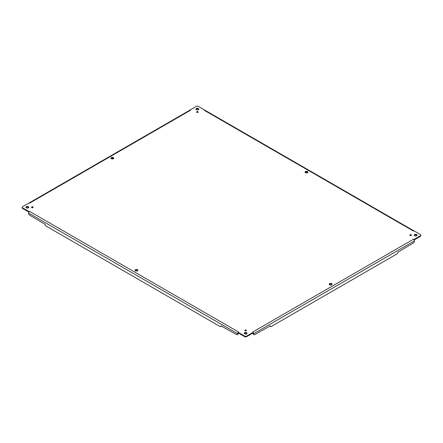 <?xml version="1.0" encoding="UTF-8"?>
<svg xmlns="http://www.w3.org/2000/svg" width="443" height="443" viewBox="0 0 443 443"><rect width="100%" height="100%" fill="white"/><g stroke="black" fill="none" stroke-linecap="round" stroke-linejoin="round"><path stroke-width="0.66" d="M245.079 330.755A0.797 0.46 180 0 1 244.846 330.428A0.797 0.46 180 0 1 245.643 329.969A0.797 0.46 180 0 1 246.441 330.428A0.797 0.46 180 0 1 245.948 330.855A0.797 0.46 180 0 1 245.079 330.755M26.342 207.85A1.423 0.82 180 0 1 25.921 207.269A1.423 0.82 180 0 1 27.344 206.449A1.423 0.82 180 0 1 28.767 207.269A1.423 0.82 180 0 1 27.887 208.027A1.423 0.82 180 0 1 26.342 207.85M305.498 172.715A1.423 0.82 180 0 1 305.083 172.133A1.423 0.82 180 0 1 306.506 171.308A1.423 0.82 180 0 1 307.929 172.133A1.423 0.82 180 0 1 307.049 172.892A1.423 0.82 180 0 1 305.498 172.715M135.486 270.867A1.423 0.82 180 0 1 135.071 270.285A1.423 0.82 180 0 1 136.494 269.466A1.423 0.82 180 0 1 137.917 270.285A1.423 0.82 180 0 1 137.037 271.044A1.423 0.82 180 0 1 135.486 270.867M111.343 158.771A1.423 0.82 180 0 1 110.927 158.195A1.423 0.82 180 0 1 112.35 157.37A1.423 0.82 180 0 1 113.773 158.195A1.423 0.82 180 0 1 112.893 158.954A1.423 0.82 180 0 1 111.343 158.771M329.642 284.805A1.423 0.82 180 0 1 329.227 284.229A1.423 0.82 180 0 1 330.65 283.404A1.423 0.82 180 0 1 332.073 284.229A1.423 0.82 180 0 1 331.192 284.987A1.423 0.82 180 0 1 329.642 284.805M196.792 112.317A0.797 0.46 180 0 1 196.559 111.99A0.797 0.46 180 0 1 197.356 111.531A0.797 0.46 180 0 1 198.154 111.99A0.797 0.46 180 0 1 197.661 112.417A0.797 0.46 180 0 1 196.792 112.317M410.113 235.477A0.797 0.46 180 0 1 409.875 235.15A0.797 0.46 180 0 1 410.678 234.685A0.797 0.46 180 0 1 411.475 235.15A0.797 0.46 180 0 1 410.982 235.576A0.797 0.46 180 0 1 410.113 235.477M31.758 207.595A0.797 0.46 180 0 1 31.525 207.269A0.797 0.46 180 0 1 32.322 206.809A0.797 0.46 180 0 1 33.125 207.269A0.797 0.46 180 0 1 32.632 207.695A0.797 0.46 180 0 1 31.758 207.595M244.636 333.884A1.423 0.82 180 0 1 244.22 333.302A1.423 0.82 180 0 1 245.643 332.483A1.423 0.82 180 0 1 247.067 333.302A1.423 0.82 180 0 1 246.186 334.061A1.423 0.82 180 0 1 244.636 333.884M414.648 235.731A1.423 0.82 180 0 1 414.233 235.15A1.423 0.82 180 0 1 415.656 234.325A1.423 0.82 180 0 1 417.079 235.15A1.423 0.82 180 0 1 416.198 235.909A1.423 0.82 180 0 1 414.648 235.731M196.349 109.698A1.423 0.82 180 0 1 195.933 109.116A1.423 0.82 180 0 1 197.356 108.291A1.423 0.82 180 0 1 198.78 109.116A1.423 0.82 180 0 1 197.899 109.875A1.423 0.82 180 0 1 196.349 109.698M413.446 231.052L204.389 110.357L204.76 110.052L198.364 106.359A1.423 0.82 0 0 0 196.349 106.359L189.953 110.052L190.324 110.357L29.554 203.176L28.961 202.999L22.565 206.687A1.423 0.82 0 0 0 22.15 207.269A1.423 0.82 0 0 0 22.565 207.85L28.961 211.544L29.493 211.328L238.611 332.062L238.24 332.372L244.636 336.065A1.423 0.82 0 0 0 246.651 336.065L253.047 332.372L252.737 332.029L253.346 332.627A1.351 0.781 60 0 1 253.689 333.679L253.689 334.028A1.423 0.82 120 0 0 253.989 334.681A1.423 0.82 120 0 0 254.697 334.609L270.291 325.898A1.423 0.82 120 0 0 270.584 326.552A1.423 0.82 120 0 0 271.299 326.48L396.795 254.027A1.423 0.82 120 0 0 397.797 252.283L413.391 242.991A1.423 0.82 120 0 0 414.399 241.247L414.399 240.898A1.351 0.781 -120 0 0 414.05 239.846L414.039 239.425L420.435 235.731A1.423 0.82 0 0 0 420.85 235.15A1.423 0.82 0 0 0 420.435 234.569L414.039 230.875L413.507 231.091L414.039 230.903M252.737 332.029L413.446 239.242L414.039 239.425M246.264 330.722A0.797 0.46 0 0 0 245.023 330.722M28.673 207.562A1.423 0.82 0 0 0 27.344 207.031A1.423 0.82 0 0 0 26.015 207.562M307.835 172.421A1.423 0.82 0 0 0 306.506 171.89A1.423 0.82 0 0 0 305.177 172.421M137.823 270.579A1.423 0.82 0 0 0 136.494 270.047A1.423 0.82 0 0 0 135.165 270.579M113.679 158.483A1.423 0.82 0 0 0 112.35 157.952A1.423 0.82 0 0 0 111.021 158.483M331.979 284.517A1.423 0.82 0 0 0 330.65 283.985A1.423 0.82 0 0 0 329.321 284.517M197.977 112.278A0.797 0.46 0 0 0 196.736 112.278M411.298 235.438A0.797 0.46 0 0 0 410.052 235.438M32.948 207.562A0.797 0.46 0 0 0 31.702 207.562M246.972 333.596A1.423 0.82 0 0 0 245.643 333.064A1.423 0.82 0 0 0 244.314 333.596M416.985 235.438A1.423 0.82 0 0 0 415.656 234.906A1.423 0.82 0 0 0 414.327 235.438M198.685 109.404A1.423 0.82 0 0 0 197.356 108.873A1.423 0.82 0 0 0 196.027 109.404M238.55 332.029L237.946 332.627L238.24 332.372L238.24 332.948L244.636 336.641A1.423 0.82 0 0 0 246.651 336.641L253.047 332.948L253.047 332.372L253.346 332.627L253.047 332.372L253.346 332.627L253.047 332.92A0.637 0.365 -120 0 1 253.191 333.391L253.191 333.74A1.423 0.82 120 0 0 253.485 334.393L253.989 334.681M237.946 332.627L238.24 332.372L237.946 332.627A1.351 0.781 -60 0 0 237.598 333.679L237.598 334.028L238.101 333.74L238.101 333.391A0.637 0.365 -60 0 1 238.24 332.926L237.946 332.627M29.554 211.366L28.95 211.964A1.351 0.781 120 0 0 28.601 213.017L28.601 213.371A1.423 0.82 -120 0 0 29.609 215.11L45.203 224.402A1.423 0.82 -120 0 0 46.205 226.146L219.988 326.48A1.423 0.82 -120 0 0 220.703 326.552A1.423 0.82 -120 0 0 220.996 325.898L236.59 334.609A1.423 0.82 -120 0 0 237.298 334.681A1.423 0.82 -120 0 0 237.598 334.028M28.95 211.964L28.961 211.544M22.15 207.269L22.15 207.85A1.423 0.82 0 0 0 22.565 208.431L28.884 212.081M29.554 203.176L28.961 203.027M190.263 110.39L189.654 110.29A1.351 0.781 -120 0 0 189.587 110.324L29.05 203.01M189.654 110.29L189.953 110.052M204.45 110.39L205.054 110.29L204.76 110.052M413.95 230.892L205.126 110.324A1.351 0.781 120 0 0 205.054 110.29M414.116 239.956L420.435 236.313A1.423 0.82 0 0 0 420.85 235.731L420.85 235.15M413.446 239.242L414.05 239.846M237.298 334.681L237.802 334.393A1.423 0.82 -120 0 0 238.101 333.74M220.703 326.552L221.207 326.258A1.423 0.82 -120 0 0 221.467 325.882M113.474 158.267L112.195 159.009M306.661 172.947L305.382 172.211M269.82 325.882A1.423 0.82 120 0 0 270.08 326.258L270.584 326.552M246.651 336.641L246.651 336.065M244.636 336.065L244.636 336.641M28.601 213.017L237.598 333.679M22.565 207.85L22.565 208.431M420.435 235.731L420.435 236.313M253.689 333.679L414.399 240.898M253.689 334.028L253.191 333.74"/></g></svg>
